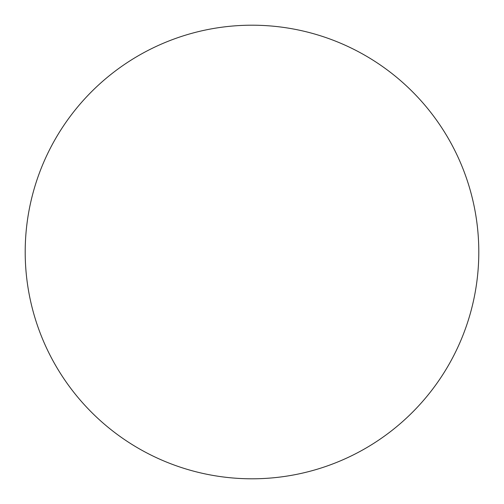 <?xml version="1.0" encoding="UTF-8"?>
<svg xmlns="http://www.w3.org/2000/svg" width="504" height="504" viewBox="0 0 504 504"><rect width="100%" height="100%" fill="white"/><g stroke="black" fill="none" stroke-linecap="round" stroke-linejoin="round"><path stroke-width="0.76" d="M478.8 252A226.8 226.8 0 0 0 252 25.2A226.8 226.8 0 0 0 25.2 252A226.8 226.8 0 0 0 252 478.8A226.8 226.8 0 0 0 478.8 252"/></g></svg>

